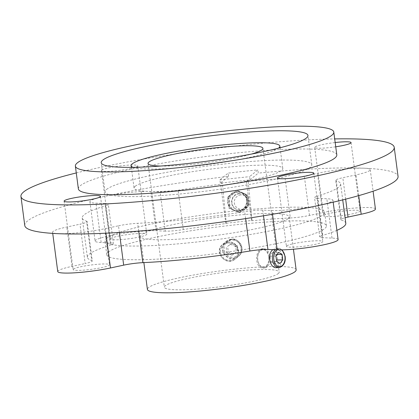 <?xml version="1.0" encoding="UTF-8"?>
<svg xmlns="http://www.w3.org/2000/svg" width="419" height="419" viewBox="0 0 419 419"><rect width="100%" height="100%" fill="white"/><g stroke="black" fill="none" stroke-linecap="round" stroke-linejoin="round"><path stroke-width="0.31" stroke-dasharray="2.1 1.57" d="M246.555 194.887L241.402 192.599A9.653 9.469 -80.1 0 0 231.974 193.625L227.695 196.935L228.654 197.103L237.536 190.54L247.514 195.055L246.555 194.887L246.938 200.397L247.645 205.965L248.603 206.132L239.72 212.695L238.762 212.527L247.645 205.965M247.514 195.055L248.603 206.132M237.536 190.54L236.578 190.373L231.974 193.625A9.653 9.469 -80.1 0 0 228.077 202.445L228.79 208.013L233.613 210.244A9.653 9.469 -80.1 0 0 246.938 200.397A9.653 9.469 -80.1 0 0 241.402 192.599L236.578 190.373M227.695 196.935L228.077 202.445A9.653 9.469 -80.1 0 0 233.613 210.244L238.762 212.527M228.654 197.103L229.748 208.18L228.79 208.013M239.72 212.695L229.748 208.18M268.726 256.742C267.961 251.714 266.023 249.054 262.907 248.76C254.49 248.404 254.459 268.925 263.467 268.055C267.579 267.128 269.333 263.357 268.726 256.742M270.077 256.706A9.653 6.264 -91.7 0 1 264.216 268.034A9.653 6.264 -91.7 0 1 258.743 263.582A9.653 6.264 -91.7 0 1 258.455 253.5A9.653 6.264 -91.7 0 1 263.656 248.739A9.653 6.264 -91.7 0 1 270.077 256.706M296.139 269.857A75.006 8.883 -7.5 0 0 220.614 270.842A75.006 8.883 -7.5 0 0 147.409 289.435M288.057 218.65A75.006 8.883 172.5 0 1 208.95 236.3A75.006 8.883 172.5 0 1 140.428 236.405A75.006 8.883 172.5 0 1 141.528 234.582A75.006 8.883 172.5 0 1 220.635 216.927A75.006 8.883 172.5 0 1 289.157 216.822A75.006 8.883 172.5 0 1 288.057 218.65M230.691 239.699L225.794 241.763C215.811 249.169 229.12 264.766 238.029 256.695C245.215 251.505 239.689 238.222 230.691 239.699M272.874 249.672L275.906 248.383C279.08 248.671 281.065 251.332 281.867 256.365C282.406 262.975 280.61 266.746 276.467 267.678M133.038 167.338A75.006 8.883 -7.5 0 0 206.64 164.714A75.006 8.883 -7.5 0 0 278.42 148.195M160.514 166.044A57.922 6.856 -7.5 0 0 251.547 154.061M227.899 243.041A8.689 8.474 -129.3 0 0 222.243 256.669A8.689 8.474 -129.3 0 0 236.939 255.071A8.689 8.474 -129.3 0 0 227.899 243.041M278.352 273.492A57.922 6.856 -7.5 0 0 279.201 272.088A57.922 6.856 -7.5 0 0 220.881 272.848A57.922 6.856 -7.5 0 0 164.348 287.209A57.922 6.856 -7.5 0 0 217.262 287.125A57.922 6.856 -7.5 0 0 278.352 273.492M233.263 193.85A9.653 9.469 -80.1 0 0 234.897 210.469A9.653 9.469 -80.1 0 0 248.226 200.622A9.653 9.469 -80.1 0 0 233.263 193.85M238.95 193.887A7.971 7.825 -80.1 0 0 233.378 206.504A7.971 7.825 -80.1 0 0 246.87 205.038A7.971 7.825 -80.1 0 0 238.95 193.887M239.5 193.039A8.94 8.773 -80.1 0 0 233.252 207.19A8.94 8.773 -80.1 0 0 248.378 205.546A8.94 8.773 -80.1 0 0 239.5 193.039M240.663 194.94A7.202 7.065 -80.1 0 0 235.63 206.337A7.202 7.065 -80.1 0 0 247.812 205.011A7.202 7.065 -80.1 0 0 240.663 194.94M225.841 223.578L220.661 184.234L222.306 182.883L226.286 223.217L225.841 223.578A130.325 15.43 172.5 0 0 183.286 229.586A16.896 2.001 172.5 0 1 165.259 231.136L160.079 191.792A16.896 2.001 172.5 0 0 178.106 190.242A130.325 15.43 172.5 0 1 220.661 184.234M246.403 181.432L248.048 180.086L252.029 220.415L251.583 220.776L246.403 181.432A130.325 15.43 172.5 0 1 285.145 178.604A16.896 2.001 172.5 0 0 304.33 176.111L317.508 173.288A33.787 4.001 172.5 0 1 364.179 168.213A33.787 4.001 172.5 0 1 370.255 169.679A33.787 4.001 172.5 0 1 356.009 174.896L342.831 177.719A16.896 2.001 172.5 0 0 335.708 180.327L340.888 219.671A16.896 2.001 172.5 0 1 345.078 217.76M236.19 191.766A9.653 9.469 -80.1 0 0 235.478 210.867A9.653 9.469 -80.1 0 0 246.466 202.99A9.653 9.469 -80.1 0 0 236.19 191.766M226.286 223.217L252.029 220.415M89.907 201.691L95.087 241.035A33.787 4.001 172.5 0 0 101.168 242.501L110.417 242.889L105.237 203.545L95.988 203.157A33.787 4.001 172.5 0 1 89.907 201.691A33.787 4.001 172.5 0 1 104.153 196.48A188.246 22.291 172.5 0 1 228.57 176.347L220.326 183.098L250.028 179.871L249.604 176.64L257.847 169.884L258.277 173.115A188.246 22.291 172.5 0 1 364.179 168.213A188.246 22.291 172.5 0 1 398.05 176.383M276.383 259.502L275.917 254.532L277.085 254.501M275.917 254.532L272.486 252.631L269.951 255.532L269.569 258.973L270.496 261.702L273.926 263.603L276.64 260.021M272.486 252.631L278.635 252.453M269.773 256.213L275.927 256.035M270.496 261.702L276.65 261.524M273.926 263.603L280.081 263.425M237.002 245.366L235.625 246.498L236.347 251.987L233.373 254.113L228.297 251.882L227.575 246.393L231.927 243.135L237.002 245.366L237.725 250.855M235.625 246.498L230.55 244.267L231.927 243.135M230.55 244.267L227.575 246.393M226.197 247.524L226.92 253.008L228.297 251.882M226.92 253.008L231.995 255.239L233.373 254.113M227.538 255.443L227.308 255.26L227.538 255.443A8.726 8.511 -129.3 0 0 239.39 254.155L239.39 254.155M239.568 253.93L239.568 253.93A8.726 8.511 -129.3 0 0 237.992 241.988L237.992 241.988M237.762 241.8L237.762 241.8A8.726 8.511 -129.3 0 0 225.914 243.088M250.028 179.871L258.277 173.115M228.57 176.347L228.146 173.115A188.246 22.291 172.5 0 1 257.847 169.884M220.326 183.098L219.902 179.866L228.146 173.115M219.902 179.866L249.604 176.64M268.731 256.894A8.689 5.636 -91.7 0 1 265.389 266.5A8.689 5.636 -91.7 0 1 258.528 263.085A8.689 5.636 -91.7 0 1 258.266 254.008A8.689 5.636 -91.7 0 1 264.059 249.86A8.689 5.636 -91.7 0 1 268.731 256.894M231.995 255.239L236.347 251.987M251.583 220.776A130.325 15.43 172.5 0 1 290.325 217.953L285.145 178.604M375.434 209.023A33.787 4.001 172.5 0 0 357.156 207.866A33.787 4.001 172.5 0 0 322.688 212.632L309.51 215.455A16.896 2.001 172.5 0 1 290.325 217.953M24.779 225.527A188.246 22.291 172.5 0 1 104.153 196.48A33.787 4.001 172.5 0 1 150.824 191.404L160.079 191.792M95.087 241.035A33.787 4.001 172.5 0 1 118.242 234.132A33.787 4.001 172.5 0 1 156.004 230.749L165.259 231.136M110.417 242.889A16.896 2.001 172.5 0 1 113.46 243.622A16.896 2.001 172.5 0 1 110.469 245.194L105.289 205.849A16.896 2.001 172.5 0 0 108.28 204.278L113.46 243.622M105.237 203.545A16.896 2.001 172.5 0 1 108.28 204.278M82.203 217.964L87.382 257.313A130.325 15.43 172.5 0 0 91.735 260.513L86.555 221.169A130.325 15.43 172.5 0 1 82.203 217.964A130.325 15.43 172.5 0 1 105.289 205.849M87.382 257.313A130.325 15.43 172.5 0 1 110.469 245.194M91.735 260.513A16.896 2.001 172.5 0 1 92.3 260.932A16.896 2.001 172.5 0 1 85.177 263.535L79.998 224.191A16.896 2.001 172.5 0 0 87.121 221.583L92.3 260.932M86.555 221.169A16.896 2.001 172.5 0 1 87.121 221.583M119.378 232.456L118.498 225.799L105.321 228.622A33.787 4.001 172.5 0 1 58.65 233.697A33.787 4.001 172.5 0 1 52.574 232.231A33.787 4.001 172.5 0 1 66.82 227.014L79.998 224.191M57.754 271.575A33.787 4.001 172.5 0 1 72 266.364L85.177 263.535M118.498 225.799A16.896 2.001 172.5 0 1 137.683 223.306A130.325 15.43 172.5 0 0 244.722 211.668A16.896 2.001 172.5 0 1 262.75 210.118L272.004 210.506A33.787 4.001 172.5 0 0 318.676 205.43A33.787 4.001 172.5 0 0 332.922 200.219L333.184 202.188M338.102 239.563A33.787 4.001 172.5 0 0 332.021 238.097L322.771 237.709L317.592 198.365L326.841 198.753A33.787 4.001 172.5 0 1 332.922 200.219M322.771 237.709A16.896 2.001 172.5 0 1 319.728 236.976A16.896 2.001 172.5 0 1 322.719 235.405L317.539 196.061A16.896 2.001 172.5 0 0 314.549 197.632L319.728 236.976M317.592 198.365A16.896 2.001 172.5 0 1 314.549 197.632M345.806 223.29A130.325 15.43 172.5 0 0 341.454 220.085L336.274 180.741A130.325 15.43 172.5 0 1 340.626 183.946A130.325 15.43 172.5 0 1 317.539 196.061M336.892 230.371A130.325 15.43 172.5 0 1 322.719 235.405M341.454 220.085A16.896 2.001 172.5 0 1 340.888 219.671M336.274 180.741A16.896 2.001 172.5 0 1 335.708 180.327M101.66 170.151A18.342 2.174 172.5 0 1 121.007 165.83A18.342 2.174 172.5 0 1 137.762 165.804A18.342 2.174 172.5 0 1 119.86 170.355A18.342 2.174 172.5 0 1 101.393 170.596A18.342 2.174 172.5 0 1 101.66 170.151M335.734 146.797A18.342 2.174 172.5 0 1 314.685 147.399A18.342 2.174 172.5 0 1 314.957 146.954A18.342 2.174 172.5 0 1 335.174 142.533M78.374 188.885A130.325 15.43 172.5 0 1 80.286 185.717A130.325 15.43 172.5 0 1 217.739 155.04A130.325 15.43 172.5 0 1 336.797 154.862M76.279 172.937A188.246 22.291 172.5 0 1 334.697 138.914M106.599 189.409A104.258 12.345 172.5 0 1 216.56 164.871A104.258 12.345 172.5 0 1 311.804 164.73A104.258 12.345 172.5 0 1 210.05 190.577A104.258 12.345 172.5 0 1 105.069 191.944A104.258 12.345 172.5 0 1 106.599 189.409M108.39 252.065A110.773 13.115 172.5 0 1 225.223 225.993A110.773 13.115 172.5 0 1 326.422 225.841A110.773 13.115 172.5 0 1 218.304 253.306A110.773 13.115 172.5 0 1 106.766 254.757A110.773 13.115 172.5 0 1 108.39 252.065M110.668 238.573A18.342 2.174 172.5 0 1 130.016 234.258A18.342 2.174 172.5 0 1 146.77 234.231A18.342 2.174 172.5 0 1 128.869 238.778A18.342 2.174 172.5 0 1 110.401 239.019A18.342 2.174 172.5 0 1 110.668 238.573M286.685 245.922A18.342 2.174 172.5 0 1 306.032 241.606A18.342 2.174 172.5 0 1 322.787 241.58A18.342 2.174 172.5 0 1 304.885 246.126A18.342 2.174 172.5 0 1 286.418 246.367A18.342 2.174 172.5 0 1 286.685 245.922M73.393 269.118A18.342 2.174 172.5 0 1 92.735 264.798A18.342 2.174 172.5 0 1 109.495 264.771A18.342 2.174 172.5 0 1 91.593 269.323A18.342 2.174 172.5 0 1 73.121 269.564A18.342 2.174 172.5 0 1 73.393 269.118M323.966 215.382A18.342 2.174 172.5 0 1 343.308 211.066A18.342 2.174 172.5 0 1 360.068 211.04A18.342 2.174 172.5 0 1 342.166 215.586A18.342 2.174 172.5 0 1 323.693 215.827A18.342 2.174 172.5 0 1 323.966 215.382M135.169 186.303A75.006 8.883 172.5 0 1 214.282 168.648A75.006 8.883 172.5 0 1 282.804 168.548A75.006 8.883 172.5 0 1 281.704 170.371A75.006 8.883 172.5 0 1 202.592 188.026A75.006 8.883 172.5 0 1 134.07 188.126A75.006 8.883 172.5 0 1 135.169 186.303M106.588 238.38A110.773 13.115 172.5 0 1 223.421 212.307A110.773 13.115 172.5 0 1 324.62 212.155A110.773 13.115 172.5 0 1 216.503 239.621A110.773 13.115 172.5 0 1 104.965 241.072A110.773 13.115 172.5 0 1 106.588 238.38M227.779 242.088C236.745 240.611 242.25 253.94 235.106 259.094C226.223 267.133 212.831 251.61 222.871 244.157L227.779 242.088M227.941 241.952A9.653 9.417 -129.3 0 0 221.908 257.423A9.653 9.417 -129.3 0 0 237.898 247.818A9.653 9.417 -129.3 0 0 227.941 241.952M275.199 249.766A9.653 6.264 -91.7 0 1 278.373 248.31A9.653 6.264 -91.7 0 1 284.794 256.276A9.653 6.264 -91.7 0 1 278.934 267.61M277.1 249.85A8.726 5.662 -91.7 0 1 281.416 249.897M231.241 239.249A9.653 9.417 -129.3 0 0 226.375 241.286L226.375 241.286A9.653 9.417 -129.3 0 0 225.207 254.721A9.653 9.417 -129.3 0 0 238.61 256.219L238.61 256.219A9.653 9.417 -129.3 0 0 231.241 239.249M225.736 243.319A8.726 8.511 -129.3 0 0 227.308 255.26M183.286 229.586L178.106 190.242M309.51 215.455L304.33 176.111M156.004 230.749L150.824 191.404M101.168 242.501L95.988 203.157M72 266.364L66.82 227.014M105.923 233.189L105.321 228.622M138.71 231.094L137.683 223.306M245.639 218.613L244.722 211.668M263.499 215.78L262.75 210.118M272.502 214.266L272.004 210.506M332.021 238.097L326.841 198.753M345.654 199.151L342.831 177.719M358.743 195.636L356.009 174.896M322.688 212.632L317.508 173.288M263.467 268.055L264.216 268.034M262.907 248.76L263.656 248.739M140.428 236.405L143.874 262.603M289.157 216.822L293.426 249.226M269.951 255.532L268.967 258.24L270.129 260.937M282.16 249.881L278.373 248.31L275.906 248.383M238.029 256.695L238.61 256.219C246.592 250.321 238.924 237.107 231.262 239.239L225.794 241.763M258.528 263.085L258.743 263.582M258.266 254.008L258.455 253.5M235.478 210.867L235.845 210.93M238.804 191.85L239.17 191.912M52.574 232.231L52.726 233.383M340.626 183.946L342.721 199.889M370.255 169.679L373.093 191.205M311.804 164.73L307.949 135.457M105.069 191.944L101.215 162.672M314.685 147.399L323.693 215.827M351.059 142.612L360.068 211.04M64.112 201.136L73.121 269.564M100.487 196.349L109.495 264.771M277.409 177.939L286.418 246.367M313.779 173.152L322.787 241.58M101.393 170.596L110.401 239.019M137.762 165.804L146.77 234.231M326.422 225.841L324.62 212.155M106.766 254.757L104.965 241.072M131.336 167.354L134.07 188.126M280.07 147.776L282.804 168.548M148.059 163.468L164.348 287.209M262.912 148.347L279.201 272.088"/><path stroke-width="0.63" d="M143.874 262.603L147.409 289.435A75.006 8.883 -7.5 0 0 215.932 289.335A75.006 8.883 -7.5 0 0 295.039 271.68A75.006 8.883 -7.5 0 0 296.139 269.857L293.426 249.226M275.199 249.766A9.653 6.264 -91.7 0 0 272.69 260.702A9.653 6.264 -91.7 0 0 278.934 267.61L276.467 267.678C269.826 268.432 266.751 253.998 272.874 249.672M278.42 148.195A75.006 8.883 -7.5 0 0 278.75 147.938A75.006 8.883 -7.5 0 0 279.85 146.116A75.006 8.883 -7.5 0 0 204.325 147.1A75.006 8.883 -7.5 0 0 131.116 165.699A75.006 8.883 -7.5 0 0 133.038 167.338M251.547 154.061A57.922 6.856 -7.5 0 0 262.058 149.756A57.922 6.856 -7.5 0 0 262.912 148.347A57.922 6.856 -7.5 0 0 204.587 149.106A57.922 6.856 -7.5 0 0 148.059 163.468A57.922 6.856 -7.5 0 0 160.514 166.044M276.467 260.152L276.383 259.502M276.64 260.021L282.788 259.843L280.081 263.425L276.65 261.524L275.927 256.035L278.635 252.453L282.066 254.354L282.788 259.843M277.085 254.501L282.066 254.354M281.416 249.897A8.726 5.662 -91.7 0 1 282.401 250.703L282.563 250.876A8.726 5.662 -91.7 0 1 284.91 256.418A8.726 5.662 -91.7 0 1 284.134 262.818L284.03 263.059A8.726 5.662 -91.7 0 1 276.315 265.175L276.152 265.002A8.726 5.662 -91.7 0 1 274.581 253.06L274.686 252.819A8.726 5.662 -91.7 0 1 277.1 249.85M333.184 202.188L338.102 239.563A33.787 4.001 172.5 0 1 314.947 246.472A33.787 4.001 172.5 0 1 277.184 249.85L267.93 249.462A16.896 2.001 172.5 0 0 249.902 251.012A130.325 15.43 172.5 0 1 142.863 262.65A16.896 2.001 172.5 0 0 123.678 265.143L110.501 267.971A33.787 4.001 172.5 0 1 76.033 272.732A33.787 4.001 172.5 0 1 57.754 271.575L52.726 233.383M342.721 199.889L345.806 223.29A130.325 15.43 172.5 0 1 336.892 230.371M345.078 217.76A16.896 2.001 172.5 0 1 348.011 217.063L345.654 199.151M373.093 191.205L375.434 209.023A33.787 4.001 172.5 0 1 361.188 214.24L348.011 217.063M334.697 138.914A188.246 22.291 172.5 0 1 360.35 139.134A188.246 22.291 172.5 0 1 394.221 147.305L398.05 176.383A188.246 22.291 172.5 0 1 318.676 205.43A188.246 22.291 172.5 0 1 58.65 233.697A188.246 22.291 172.5 0 1 24.779 225.527L20.95 196.443A188.246 22.291 172.5 0 1 23.71 191.871A188.246 22.291 172.5 0 1 76.279 172.937M277.677 177.494A18.342 2.174 172.5 0 1 297.024 173.178A18.342 2.174 172.5 0 1 313.779 173.152A18.342 2.174 172.5 0 1 295.877 177.698A18.342 2.174 172.5 0 1 277.409 177.939A18.342 2.174 172.5 0 1 277.677 177.494M64.385 200.691A18.342 2.174 172.5 0 1 83.727 196.37A18.342 2.174 172.5 0 1 100.487 196.349A18.342 2.174 172.5 0 1 82.585 200.895A18.342 2.174 172.5 0 1 64.112 201.136A18.342 2.174 172.5 0 1 64.385 200.691M335.174 142.533A18.342 2.174 172.5 0 1 351.059 142.612A18.342 2.174 172.5 0 1 335.734 146.797M333.791 132.053L336.797 154.862A130.325 15.43 172.5 0 1 209.6 187.173A130.325 15.43 172.5 0 1 78.374 188.885L75.373 166.076A130.325 15.43 172.5 0 1 77.285 162.907A130.325 15.43 172.5 0 1 214.738 132.231A130.325 15.43 172.5 0 1 333.791 132.053A130.325 15.43 172.5 0 1 206.598 164.363A130.325 15.43 172.5 0 1 75.373 166.076M394.221 147.305A188.246 22.291 172.5 0 1 210.495 193.971A188.246 22.291 172.5 0 1 20.95 196.443M102.744 160.137A104.258 12.345 172.5 0 1 212.705 135.599A104.258 12.345 172.5 0 1 307.949 135.457A104.258 12.345 172.5 0 1 206.195 161.305A104.258 12.345 172.5 0 1 101.215 162.672A104.258 12.345 172.5 0 1 102.744 160.137M110.501 267.971L105.923 233.189M123.678 265.143L119.378 232.456M142.863 262.65L138.71 231.094M249.902 251.012L245.639 218.613M267.93 249.462L263.499 215.78M277.184 249.85L272.502 214.266M361.188 214.24L358.743 195.636M278.934 267.61C283.81 266.065 285.873 262.299 285.124 256.318L282.16 249.881M131.116 165.699L131.336 167.354M279.85 146.116L280.07 147.776"/></g></svg>
